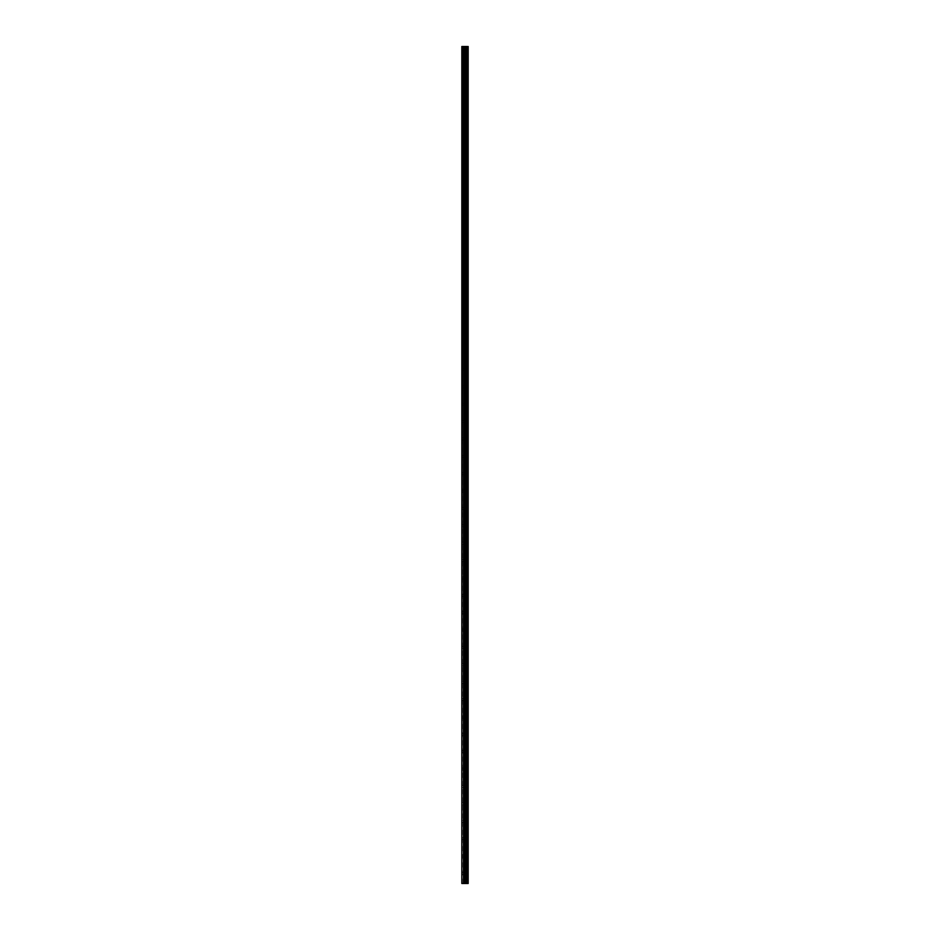 <?xml version="1.0" encoding="UTF-8"?>
<svg xmlns="http://www.w3.org/2000/svg" width="930" height="930" viewBox="0 0 930 930"><rect width="100%" height="100%" fill="white"/><g stroke="black" fill="none" stroke-linecap="round" stroke-linejoin="round"><path stroke-width="0.7" stroke-dasharray="4.65 3.49" d="M467.209 883.5L461.815 883.5L461.815 46.5L461.966 57.648L461.815 46.5L468.185 46.5L468.185 883.5L467.941 46.5L467.964 883.5L467.36 883.5L467.36 46.5L467.209 883.5L467.209 46.5M465.581 56.637L465.581 58.23L465.581 56.637M468.185 56.637L468.185 58.23L468.185 56.637M461.815 74.016L461.815 57.451L461.815 74.016M465.581 74.016L465.581 75.609L465.581 74.016M468.185 74.016L468.185 75.609L468.185 74.016M461.815 91.396L461.815 74.819L461.815 91.396M465.581 91.396L465.581 89.803L465.581 91.396M468.185 91.396L468.185 89.803L468.185 91.396M461.815 108.764L461.815 92.198L461.815 108.764M465.581 108.764L465.581 110.356L465.581 108.764M468.185 108.764L468.185 110.356L468.185 108.764M461.815 126.143L461.815 109.577L461.815 126.143M465.581 126.143L465.581 124.55L465.581 126.143M468.185 126.143L468.185 124.55L468.185 126.143M461.815 143.522L461.815 126.957L461.815 143.522M465.581 143.522L465.581 145.115L465.581 143.522M468.185 143.522L468.185 145.115L468.185 143.522M461.815 160.902L461.815 144.336L461.815 160.902M465.581 160.902L465.581 162.494L465.581 160.902M468.185 160.902L468.185 162.494L468.185 160.902M461.815 178.281L461.815 161.704L461.815 178.281M465.581 178.281L465.581 176.688L465.581 178.281M468.185 178.281L468.185 176.688L468.185 178.281M461.815 195.649L461.815 179.083L461.815 195.649M465.581 195.649L465.581 194.056L465.581 195.649M468.185 195.649L468.185 194.056L468.185 195.649M461.815 213.028L461.815 196.463L461.815 213.028M465.581 213.028L465.581 214.621L465.581 213.028M468.185 213.028L468.185 214.621L468.185 213.028M461.815 230.407L461.815 213.842L461.815 230.407M465.581 230.407L465.581 232L465.581 230.407M468.185 230.407L468.185 232L468.185 230.407M461.815 247.787L461.815 231.221L461.815 247.787M465.581 247.787L465.581 249.38L465.581 247.787M468.185 247.787L468.185 249.38L468.185 247.787M461.815 265.166L461.815 248.601L461.815 265.166M465.581 265.166L465.581 266.759L465.581 265.166M468.185 265.166L468.185 266.759L468.185 265.166M461.815 282.534L461.815 265.968L461.815 282.534M465.581 282.534L465.581 284.138L465.581 282.534M468.185 282.534L468.185 284.138L468.185 282.534M461.815 299.913L461.815 283.348L461.815 299.913M465.581 299.913L465.581 301.506L465.581 299.913M468.185 299.913L468.185 301.506L468.185 299.913M461.815 317.293L461.815 300.727L461.815 317.293M465.581 317.293L465.581 318.885L465.581 317.293M468.185 317.293L468.185 318.885L468.185 317.293M461.815 334.672L461.815 318.106L461.815 334.672M465.581 334.672L465.581 336.265L465.581 334.672M468.185 334.672L468.185 336.265L468.185 334.672M461.815 352.051L461.815 335.486L461.815 352.051M465.581 352.051L465.581 353.644L465.581 352.051M468.185 352.051L468.185 353.644L468.185 352.051M461.815 369.431L461.815 352.854L461.815 369.431M465.581 369.431L465.581 371.024L465.581 369.431M468.185 369.431L468.185 371.024L468.185 369.431M461.815 386.799L461.815 370.233L461.815 386.799M465.581 386.799L465.581 388.391L465.581 386.799M468.185 386.799L468.185 388.391L468.185 386.799M461.815 404.178L461.815 387.612L461.815 404.178M465.581 404.178L465.581 405.771L465.581 404.178M468.185 404.178L468.185 405.771L468.185 404.178M461.815 421.557L461.815 404.992L461.815 421.557M465.581 421.557L465.581 423.15L465.581 421.557M468.185 421.557L468.185 423.15L468.185 421.557M461.815 438.937L461.815 422.371L461.815 438.937M465.581 438.937L465.581 440.529L465.581 438.937M468.185 438.937L468.185 440.529L468.185 438.937M461.815 456.316L461.815 439.739L461.815 456.316M465.581 456.316L465.581 457.909L465.581 456.316M468.185 456.316L468.185 457.909L468.185 456.316M461.815 473.684L461.815 457.118L461.815 473.684M465.581 473.684L465.581 472.091L465.581 473.684M468.185 473.684L468.185 472.091L468.185 473.684M461.815 491.063L461.815 474.498L461.815 491.063M465.581 491.063L465.581 492.656L465.581 491.063M468.185 491.063L468.185 492.656L468.185 491.063M461.815 508.443L461.815 491.877L461.815 508.443M465.581 508.443L465.581 510.035L465.581 508.443M468.185 508.443L468.185 510.035L468.185 508.443M461.815 525.822L461.815 509.256L461.815 525.822M465.581 525.822L465.581 527.415L465.581 525.822M468.185 525.822L468.185 527.415L468.185 525.822M461.815 543.201L461.815 526.624L461.815 543.201M465.581 543.201L465.581 544.794L465.581 543.201M468.185 543.201L468.185 544.794L468.185 543.201M461.815 560.569L461.815 544.004L461.815 560.569M465.581 560.569L465.581 562.162L465.581 560.569M468.185 560.569L468.185 562.162L468.185 560.569M461.815 577.949L461.815 561.383L461.815 577.949M465.581 577.949L465.581 576.356L465.581 577.949M468.185 577.949L468.185 576.356L468.185 577.949M461.815 595.328L461.815 578.762L461.815 595.328M465.581 595.328L465.581 596.921L465.581 595.328M468.185 595.328L468.185 596.921L468.185 595.328M461.815 612.707L461.815 596.142L461.815 612.707M465.581 612.707L465.581 614.3L465.581 612.707M468.185 612.707L468.185 614.3L468.185 612.707M461.815 630.087L461.815 613.521L461.815 630.087M465.581 630.087L465.581 631.679L465.581 630.087M468.185 630.087L468.185 631.679L468.185 630.087M461.815 647.466L461.815 630.889L461.815 647.466M465.581 647.466L465.581 645.862L465.581 647.466M468.185 647.466L468.185 645.862L468.185 647.466M461.815 664.834L461.815 648.268L461.815 664.834M465.581 664.834L465.581 666.426L465.581 664.834M468.185 664.834L468.185 666.426L468.185 664.834M461.815 682.213L461.815 665.648L461.815 682.213M465.581 682.213L465.581 683.806L465.581 682.213M468.185 682.213L468.185 683.806L468.185 682.213M461.815 699.592L461.815 683.027L461.815 699.592M465.581 699.592L465.581 701.185L465.581 699.592M468.185 699.592L468.185 701.185L468.185 699.592M461.815 716.972L461.815 700.406L461.815 716.972M465.581 716.972L465.581 718.565L465.581 716.972M468.185 716.972L468.185 718.565L468.185 716.972M461.815 734.351L461.815 717.774L461.815 734.351M465.581 734.351L465.581 735.944L465.581 734.351M468.185 734.351L468.185 735.944L468.185 734.351M461.815 751.719L461.815 735.153L461.815 751.719M465.581 751.719L465.581 753.312L465.581 751.719M468.185 751.719L468.185 753.312L468.185 751.719M461.815 769.098L461.815 752.533L461.815 769.098M465.581 769.098L465.581 770.691L465.581 769.098M468.185 769.098L468.185 770.691L468.185 769.098M461.815 786.478L461.815 769.912L461.815 786.478M465.581 786.478L465.581 788.07L465.581 786.478M468.185 786.478L468.185 788.07L468.185 786.478M461.815 803.857L461.815 787.292L461.815 803.857M465.581 803.857L465.581 805.45L465.581 803.857M468.185 803.857L468.185 805.45L468.185 803.857M461.815 821.237L461.815 804.659L461.815 821.237M465.581 821.237L465.581 819.644L465.581 821.237M468.185 821.237L468.185 819.644L468.185 821.237M461.815 838.604L461.815 822.039L461.815 838.604M465.581 838.604L465.581 840.197L465.581 838.604M468.185 838.604L468.185 840.197L468.185 838.604M461.815 855.984L461.815 839.418L461.815 855.984M465.581 855.984L465.581 857.576L465.581 855.984M468.185 855.984L468.185 857.576L468.185 855.984M461.815 873.363L461.966 874.374L461.815 873.363M465.581 873.363L465.581 874.956L465.581 873.363M468.185 873.363L468.185 874.956L468.185 873.363M467.918 873.363L467.918 874.956L467.918 873.363M467.918 855.984L467.918 857.576L467.918 855.984M467.918 838.604L467.918 840.197L467.918 838.604M467.918 821.237L467.918 819.644L467.918 821.237M467.918 803.857L467.918 805.45L467.918 803.857M467.918 786.478L467.918 788.07L467.918 786.478M467.918 769.098L467.918 770.691L467.918 769.098M467.918 751.719L467.918 753.312L467.918 751.719M467.918 734.351L467.918 735.944L467.918 734.351M467.918 716.972L467.918 718.565L467.918 716.972M467.918 699.592L467.918 701.185L467.918 699.592M467.918 682.213L467.918 683.806L467.918 682.213M467.918 664.834L467.918 666.426L467.918 664.834M467.918 647.466L467.918 645.862L467.918 647.466M467.918 630.087L467.918 631.679L467.918 630.087M467.918 612.707L467.918 614.3L467.918 612.707M467.918 595.328L467.918 596.921L467.918 595.328M467.918 577.949L467.918 576.356L467.918 577.949M467.918 560.569L467.918 562.162L467.918 560.569M467.918 543.201L467.918 544.794L467.918 543.201M467.918 525.822L467.918 527.415L467.918 525.822M467.918 508.443L467.918 510.035L467.918 508.443M467.918 491.063L467.918 492.656L467.918 491.063M467.918 473.684L467.918 472.091L467.918 473.684M467.918 456.316L467.918 457.909L467.918 456.316M467.918 438.937L467.918 440.529L467.918 438.937M467.918 421.557L467.918 423.15L467.918 421.557M467.918 404.178L467.918 405.771L467.918 404.178M467.918 386.799L467.918 388.391L467.918 386.799M467.918 369.431L467.918 371.024L467.918 369.431M467.918 352.051L467.918 353.644L467.918 352.051M467.918 334.672L467.918 336.265L467.918 334.672M467.918 317.293L467.918 318.885L467.918 317.293M467.918 299.913L467.918 301.506L467.918 299.913M467.918 282.534L467.918 284.138L467.918 282.534M467.918 265.166L467.918 266.759L467.918 265.166M467.918 247.787L467.918 249.38L467.918 247.787M467.918 230.407L467.918 232L467.918 230.407M467.918 213.028L467.918 214.621L467.918 213.028M467.918 195.649L467.918 194.056L467.918 195.649M467.918 178.281L467.918 176.688L467.918 178.281M467.918 160.902L467.918 162.494L467.918 160.902M467.918 143.522L467.918 145.115L467.918 143.522M467.918 126.143L467.918 124.55L467.918 126.143M467.918 108.764L467.918 110.356L467.918 108.764M467.918 91.396L467.918 89.803L467.918 91.396M467.918 74.016L467.918 75.609L467.918 74.016M467.918 56.637L467.918 58.23L467.918 56.637M464.372 883.5L465.488 883.5L464.372 883.5M464.372 46.5L465.628 46.5L464.372 46.5M466.662 46.5L466.662 883.5L466.697 46.5M461.815 872.549L461.815 856.797L461.815 872.549M461.815 883.5L461.815 874.177L461.815 883.5M461.966 872.456L461.966 856.89L461.966 872.456M461.966 855.077L461.966 839.511L461.966 855.077M461.966 837.709L461.966 822.132L461.966 837.709M461.966 820.33L461.966 804.764L461.966 820.33M461.966 802.95L461.966 787.385L461.966 802.95M461.966 785.571L461.966 770.005L461.966 785.571M461.966 768.192L461.966 752.626L461.966 768.192M461.966 750.824L461.966 735.246L461.966 750.824M461.966 733.445L461.966 717.879L461.966 733.445M461.966 716.065L461.966 700.499L461.966 716.065M461.966 698.686L461.966 683.12L461.966 698.686M461.966 681.306L461.966 665.74L461.966 681.306M461.966 663.939L461.966 648.361L461.966 663.939M461.966 646.559L461.966 630.982L461.966 646.559M461.966 629.18L461.966 613.614L461.966 629.18M461.966 611.801L461.966 596.235L461.966 611.801M461.966 594.421L461.966 578.855L461.966 594.421M461.966 577.042L461.966 561.476L461.966 577.042M461.966 559.674L461.966 544.097L461.966 559.674M461.966 542.295L461.966 526.729L461.966 542.295M461.966 524.915L461.966 509.349L461.966 524.915M461.966 507.536L461.966 491.97L461.966 507.536M461.966 490.156L461.966 474.591L461.966 490.156M461.966 472.789L461.966 457.211L461.966 472.789M461.966 455.409L461.966 439.844L461.966 455.409M461.966 438.03L461.966 422.464L461.966 438.03M461.966 420.651L461.966 405.085L461.966 420.651M461.966 403.271L461.966 387.705L461.966 403.271M461.966 385.904L461.966 370.326L461.966 385.904M461.966 368.524L461.966 352.958L461.966 368.524M461.966 351.145L461.966 335.579L461.966 351.145M461.966 333.765L461.966 318.2L461.966 333.765M461.966 316.386L461.966 300.82L461.966 316.386M461.966 299.018L461.966 283.441L461.966 299.018M461.966 281.639L461.966 266.061L461.966 281.639M461.966 264.26L461.966 248.694L461.966 264.26M461.966 246.88L461.966 231.314L461.966 246.88M461.966 229.501L461.966 213.935L461.966 229.501M461.966 212.121L461.966 196.556L461.966 212.121M461.966 194.754L461.966 179.176L461.966 194.754M461.966 177.374L461.966 161.808L461.966 177.374M461.966 159.995L461.966 144.429L461.966 159.995M461.966 142.616L461.966 127.05L461.966 142.616M461.966 125.236L461.966 109.67L461.966 125.236M461.966 107.868L461.966 92.291L461.966 107.868M461.966 90.489L461.966 74.923L461.966 90.489M461.966 73.11L461.966 57.544L461.966 73.11M461.966 55.73L461.966 46.5L461.966 55.73M462.257 883.5L462.257 46.5M466.023 883.5L466.023 46.5M466.093 883.5L466.093 46.5M461.966 883.5L461.966 874.27L461.966 883.5M463.512 883.5L463.512 46.5M463.71 883.5L463.71 46.5M464.593 883.5L464.593 46.5M464.791 883.5L464.791 46.5M465.605 883.5L465.605 46.5M465.814 883.5L465.814 46.5M466.616 883.5L466.616 46.5M466.802 883.5L466.802 46.5M467.313 883.5L467.313 46.5M461.966 57.648L465.581 57.648M461.966 75.028L465.581 75.028M461.966 92.407L465.581 92.407M461.966 109.787L465.581 109.787M461.966 127.154L465.581 127.154M461.966 144.534L465.581 144.534M461.966 161.913L465.581 161.913M461.966 179.292L465.581 179.292M461.966 196.672L465.581 196.672M461.966 214.04L465.581 214.04M461.966 231.419L465.581 231.419M461.966 248.798L465.581 248.798M461.966 266.178L465.581 266.178M461.966 283.557L465.581 283.557M461.966 300.936L465.581 300.936M461.966 318.304L465.581 318.304M461.966 335.684L465.581 335.684M461.966 353.063L465.581 353.063M461.966 370.442L465.581 370.442M461.966 387.822L465.581 387.822M461.966 405.189L465.581 405.189M461.966 422.569L465.581 422.569M461.966 439.948L465.581 439.948M461.966 457.327L465.581 457.327M461.966 474.707L465.581 474.707M461.966 492.075L465.581 492.075M461.966 509.454L465.581 509.454M461.966 526.833L465.581 526.833M461.966 544.213L465.581 544.213M461.966 561.592L465.581 561.592M461.966 578.96L465.581 578.96M461.966 596.339L465.581 596.339M461.966 613.719L465.581 613.719M461.966 631.098L465.581 631.098M461.966 648.477L465.581 648.477M461.966 665.857L465.581 665.857M461.966 683.225L465.581 683.225M461.966 700.604L465.581 700.604M461.966 717.983L465.581 717.983M461.966 735.363L465.581 735.363M461.966 752.742L465.581 752.742M461.966 770.11L465.581 770.11M461.966 787.489L465.581 787.489M461.966 804.869L465.581 804.869M461.966 822.248L465.581 822.248M461.966 839.627L465.581 839.627M461.966 856.995L465.581 856.995M461.966 874.374L465.581 874.374M465.581 874.956L467.918 874.956M465.581 857.576L467.918 857.576M465.581 840.197L467.918 840.197M465.581 822.829L467.918 822.829M465.581 805.45L467.918 805.45M465.581 788.07L467.918 788.07M465.581 770.691L467.918 770.691M465.581 753.312L467.918 753.312M465.581 735.944L467.918 735.944M465.581 718.565L467.918 718.565M465.581 701.185L467.918 701.185M465.581 683.806L467.918 683.806M465.581 666.426L467.918 666.426M465.581 649.059L467.918 649.059M465.581 631.679L467.918 631.679M465.581 614.3L467.918 614.3M465.581 596.921L467.918 596.921M465.581 579.541L467.918 579.541M465.581 562.162L467.918 562.162M465.581 544.794L467.918 544.794M465.581 527.415L467.918 527.415M465.581 510.035L467.918 510.035M465.581 492.656L467.918 492.656M465.581 475.276L467.918 475.276M465.581 457.909L467.918 457.909M465.581 440.529L467.918 440.529M465.581 423.15L467.918 423.15M465.581 405.771L467.918 405.771M465.581 388.391L467.918 388.391M465.581 371.024L467.918 371.024M465.581 353.644L467.918 353.644M465.581 336.265L467.918 336.265M465.581 318.885L467.918 318.885M465.581 301.506L467.918 301.506M465.581 284.138L467.918 284.138M465.581 266.759L467.918 266.759M465.581 249.38L467.918 249.38M465.581 232L467.918 232M465.581 214.621L467.918 214.621M465.581 197.241L467.918 197.241M465.581 179.874L467.918 179.874M465.581 162.494L467.918 162.494M465.581 145.115L467.918 145.115M465.581 127.736L467.918 127.736M465.581 110.356L467.918 110.356M465.581 92.988L467.918 92.988M465.581 75.609L467.918 75.609M465.581 58.23L467.918 58.23M465.581 55.044L467.918 55.044M465.581 72.424L467.918 72.424M465.581 89.803L467.918 89.803M465.581 107.171L467.918 107.171M465.581 124.55L467.918 124.55M465.581 141.93L467.918 141.93M465.581 159.309L467.918 159.309M465.581 176.688L467.918 176.688M465.581 194.056L467.918 194.056M465.581 211.436L467.918 211.436M465.581 228.815L467.918 228.815M465.581 246.194L467.918 246.194M465.581 263.574L467.918 263.574M465.581 280.941L467.918 280.941M465.581 298.321L467.918 298.321M465.581 315.7L467.918 315.7M465.581 333.079L467.918 333.079M465.581 350.459L467.918 350.459M465.581 367.838L467.918 367.838M465.581 385.206L467.918 385.206M465.581 402.585L467.918 402.585M465.581 419.965L467.918 419.965M465.581 437.344L467.918 437.344M465.581 454.724L467.918 454.724M465.581 472.091L467.918 472.091M465.581 489.471L467.918 489.471M465.581 506.85L467.918 506.85M465.581 524.229L467.918 524.229M465.581 541.609L467.918 541.609M465.581 558.976L467.918 558.976M465.581 576.356L467.918 576.356M465.581 593.735L467.918 593.735M465.581 611.115L467.918 611.115M465.581 628.494L467.918 628.494M465.581 645.862L467.918 645.862M465.581 663.241L467.918 663.241M465.581 680.621L467.918 680.621M465.581 698L467.918 698M465.581 715.379L467.918 715.379M465.581 732.759L467.918 732.759M465.581 750.126L467.918 750.126M465.581 767.506L467.918 767.506M465.581 784.885L467.918 784.885M465.581 802.265L467.918 802.265M465.581 819.644L467.918 819.644M465.581 837.012L467.918 837.012M465.581 854.391L467.918 854.391M465.581 871.77L467.918 871.77M461.966 872.352L465.581 872.352M461.966 854.972L465.581 854.972M461.966 837.593L465.581 837.593M461.966 820.213L465.581 820.213M461.966 802.846L465.581 802.846M461.966 785.466L465.581 785.466M461.966 768.087L465.581 768.087M461.966 750.708L465.581 750.708M461.966 733.328L465.581 733.328M461.966 715.961L465.581 715.961M461.966 698.581L465.581 698.581M461.966 681.202L465.581 681.202M461.966 663.822L465.581 663.822M461.966 646.443L465.581 646.443M461.966 629.064L465.581 629.064M461.966 611.696L465.581 611.696M461.966 594.317L465.581 594.317M461.966 576.937L465.581 576.937M461.966 559.558L465.581 559.558M461.966 542.178L465.581 542.178M461.966 524.811L465.581 524.811M461.966 507.431L465.581 507.431M461.966 490.052L465.581 490.052M461.966 472.673L465.581 472.673M461.966 455.293L465.581 455.293M461.966 437.925L465.581 437.925M461.966 420.546L465.581 420.546M461.966 403.167L465.581 403.167M461.966 385.787L465.581 385.787M461.966 368.408L465.581 368.408M461.966 351.04L465.581 351.04M461.966 333.661L465.581 333.661M461.966 316.281L465.581 316.281M461.966 298.902L465.581 298.902M461.966 281.523L465.581 281.523M461.966 264.143L465.581 264.143M461.966 246.776L465.581 246.776M461.966 229.396L465.581 229.396M461.966 212.017L465.581 212.017M461.966 194.637L465.581 194.637M461.966 177.258L465.581 177.258M461.966 159.89L465.581 159.89M461.966 142.511L465.581 142.511M461.966 125.132L465.581 125.132M461.966 107.752L465.581 107.752M461.966 90.373L465.581 90.373M461.966 73.005L465.581 73.005M461.966 55.626L465.581 55.626"/><path stroke-width="1.4" d="M467.313 46.5L467.36 883.5L467.36 46.5L467.941 883.5L468.185 46.5L468.185 883.5L467.313 883.5L467.313 46.5L461.815 46.5L461.815 883.5L462.257 46.5M462.257 883.5L467.313 883.5M466.697 46.5L466.697 883.5L466.662 46.5M466.093 883.5L466.093 46.5M466.023 883.5L466.023 46.5M467.209 883.5L467.209 46.5M466.802 883.5L466.802 46.5M466.616 883.5L466.616 46.5M465.814 883.5L465.814 46.5M465.605 883.5L465.605 46.5M464.791 883.5L464.791 46.5M464.593 883.5L464.593 46.5M463.71 883.5L463.71 46.5M463.512 883.5L463.512 46.5"/></g></svg>
